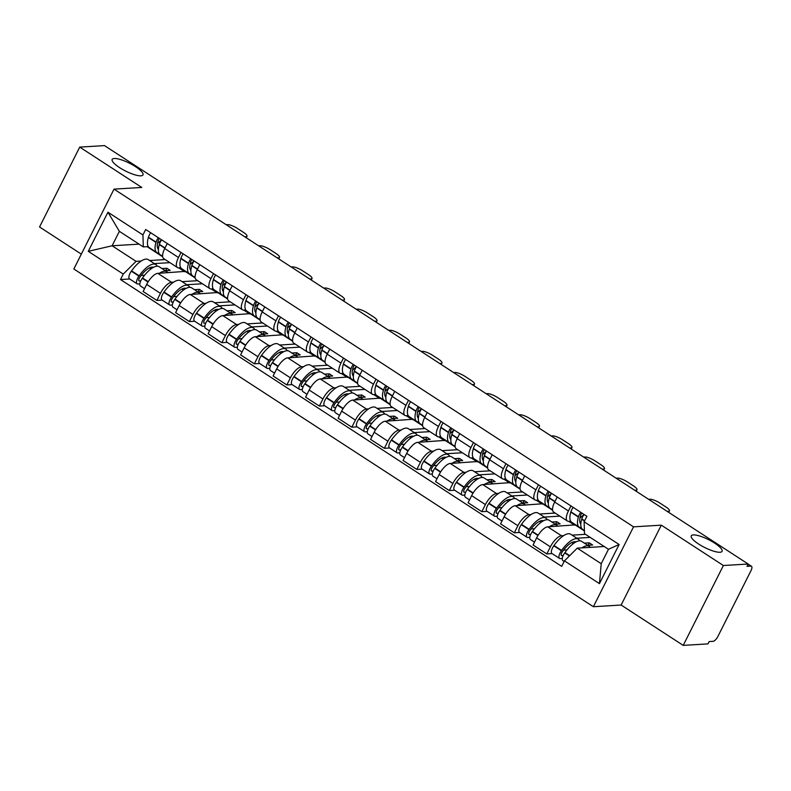 <?xml version="1.0" encoding="UTF-8"?>
<svg xmlns="http://www.w3.org/2000/svg" width="791" height="791" viewBox="0 0 791 791"><rect width="100%" height="100%" fill="white"/><g stroke="black" fill="none" stroke-linecap="round" stroke-linejoin="round"><path stroke-width="1.19" d="M693.331 534.924A17.244 4.38 -153.3 0 1 711.742 541.351A17.244 4.38 -153.3 0 1 722.074 551.347A17.244 4.38 -153.3 0 1 719.998 552.256A17.244 4.38 -153.3 0 1 701.587 545.839A17.244 4.38 -153.3 0 1 691.255 535.843A17.244 4.38 -153.3 0 1 693.331 534.924M114.24 158.487A17.244 4.38 -153.3 0 1 132.651 164.914A17.244 4.38 -153.3 0 1 142.983 174.9A17.244 4.38 -153.3 0 1 140.907 175.82A17.244 4.38 -153.3 0 1 122.496 169.393A17.244 4.38 -153.3 0 1 112.164 159.406A17.244 4.38 -153.3 0 1 114.24 158.487M683.216 645.387L723.379 565.516L748.167 564.023L104.501 145.613L79.723 147.106L141.797 187.457L114.023 189.128L73.85 268.999L593.369 606.717L621.133 605.036L683.216 645.387L707.994 643.894L709.161 641.57L713.027 641.333A5.389 2.086 123 0 0 717.862 636.528L751.005 570.627A5.389 2.086 123 0 0 751.45 566.257A5.389 2.086 123 0 0 750.857 566.119L748.029 564.29M79.723 147.106L39.55 226.977L81.335 254.129M723.379 565.516L661.306 525.165L633.542 526.846L114.023 189.128M748.167 564.023L746.991 566.356L750.857 566.119M185.737 271.362L157.804 273.35A12.399 4.795 123 0 0 146.691 284.404L143.122 291.503L156.865 300.442L160.435 293.342A12.399 4.795 -57 0 1 171.558 282.288L173.664 282.16M178.479 257.48L164.726 248.542A12.399 4.795 123 0 0 163.697 258.598L177.451 267.526A12.399 4.795 -57 0 1 178.479 257.48L181.01 252.448M164.726 248.542L167.257 243.509M162.185 300.125L156.865 300.442M180.753 267.734L178.815 267.852A12.399 4.795 -57 0 1 177.451 267.526M182.118 281.645L197.72 280.706M218.227 292.482L190.305 294.47A12.399 4.795 123 0 0 179.181 305.534L175.612 312.633L189.365 321.571L192.935 314.462A12.399 4.795 -57 0 1 204.048 303.408L206.154 303.279M199.757 264.629L197.226 269.672A12.399 4.795 123 0 0 196.198 279.717L209.941 288.656A12.399 4.795 -57 0 1 210.97 278.61L213.501 273.567M194.685 321.245L189.365 321.571M213.244 288.853L211.316 288.972A12.399 4.795 -57 0 1 209.941 288.656M214.618 302.775L230.221 301.836M250.727 313.612L222.795 315.599A12.399 4.795 123 0 0 211.681 326.653L208.112 333.753L221.856 342.691L225.425 335.592A12.399 4.795 -57 0 1 236.549 324.537L238.655 324.409M232.247 285.759L229.716 290.791A12.399 4.795 123 0 0 228.688 300.837L242.441 309.775A12.399 4.795 -57 0 1 243.47 299.73L246.001 294.697M227.175 342.374L221.856 342.691M245.744 309.983L243.806 310.092A12.399 4.795 -57 0 1 242.441 309.775M247.118 323.895L262.711 322.955M283.218 334.731L255.295 336.719A12.399 4.795 123 0 0 244.182 347.773L240.602 354.882L254.356 363.82L257.925 356.711A12.399 4.795 -57 0 1 269.039 345.657L271.145 345.529M264.748 306.878L262.216 311.921A12.399 4.795 123 0 0 261.188 321.967L274.932 330.905A12.399 4.795 -57 0 1 275.96 320.859L278.491 315.817M259.675 363.494L254.356 363.82M278.234 331.103L276.306 331.221A12.399 4.795 -57 0 1 274.932 330.905M279.609 345.024L295.211 344.085M315.718 355.861L287.786 357.848A12.399 4.795 123 0 0 276.672 368.903L273.103 376.002L286.846 384.94L290.426 377.841A12.399 4.795 -57 0 1 301.539 366.787L303.645 366.658M297.238 328.008L294.707 333.041A12.399 4.795 123 0 0 293.679 343.086L307.432 352.025A12.399 4.795 -57 0 1 308.46 341.979L310.992 336.946M292.166 384.624L286.846 384.94M310.734 352.232L308.797 352.341A12.399 4.795 -57 0 1 307.432 352.025M312.109 366.144L327.701 365.205M348.218 376.981L320.286 378.968A12.399 4.795 123 0 0 309.172 390.022L305.593 397.131L319.346 406.07L322.916 398.961A12.399 4.795 -57 0 1 334.029 387.906L336.135 387.778M329.738 349.128L327.207 354.16A12.399 4.795 123 0 0 326.179 364.216L339.922 373.154A12.399 4.795 -57 0 1 340.951 363.099L343.482 358.066M324.666 405.743L319.346 406.07M343.235 373.352L341.297 373.471A12.399 4.795 -57 0 1 339.922 373.154M344.599 387.274L360.202 386.324M380.708 398.11L352.776 400.098A12.399 4.795 123 0 0 341.663 411.152L338.093 418.251L351.837 427.189L355.416 420.09A12.399 4.795 -57 0 1 366.53 409.026L368.636 408.907M362.229 370.257L359.697 375.29A12.399 4.795 123 0 0 358.669 385.336L372.423 394.274A12.399 4.795 -57 0 1 373.451 384.228L375.982 379.196M357.156 426.873L351.837 427.189M375.725 394.472L373.787 394.59A12.399 4.795 -57 0 1 372.423 394.274M377.099 408.393L392.692 407.454M413.209 419.23L385.276 421.217A12.399 4.795 123 0 0 374.163 432.272L370.584 439.381L384.337 448.309L387.906 441.21A12.399 4.795 -57 0 1 399.02 430.156L401.126 430.027M394.729 391.377L392.198 396.41A12.399 4.795 123 0 0 391.169 406.465L404.913 415.394A12.399 4.795 -57 0 1 405.941 405.348L408.472 400.315M389.656 447.993L384.337 448.309M408.225 415.601L406.287 415.72A12.399 4.795 -57 0 1 404.913 415.394M409.59 429.513L425.192 428.574M445.699 440.35L417.767 442.337A12.399 4.795 123 0 0 406.653 453.401L403.084 460.5L416.827 469.439L420.407 462.34A12.399 4.795 -57 0 1 431.52 451.275L433.626 451.147M427.219 412.507L424.688 417.539A12.399 4.795 123 0 0 423.66 427.585L437.413 436.523A12.399 4.795 -57 0 1 438.441 426.478L440.973 421.435M422.147 469.112L416.827 469.439M440.716 436.721L438.778 436.84A12.399 4.795 -57 0 1 437.413 436.523M442.09 450.643L457.682 449.703M478.199 461.479L450.267 463.467A12.399 4.795 123 0 0 439.153 474.521L435.574 481.62L449.328 490.558L452.897 483.459A12.399 4.795 -57 0 1 464.01 472.405L466.117 472.276M459.719 433.626L457.188 438.659A12.399 4.795 123 0 0 456.16 448.705L469.903 457.643A12.399 4.795 -57 0 1 470.932 447.597L473.463 442.565M454.647 490.242L449.328 490.558M473.216 457.851L471.278 457.969A12.399 4.795 -57 0 1 469.903 457.643M474.58 471.762L490.183 470.823M510.689 482.599L482.757 484.586A12.399 4.795 123 0 0 471.644 495.65L468.074 502.75L481.818 511.688L485.397 504.579A12.399 4.795 -57 0 1 496.511 493.525L498.617 493.396M492.21 454.746L489.678 459.789A12.399 4.795 123 0 0 488.65 469.834L502.404 478.773A12.399 4.795 -57 0 1 503.432 468.727L505.963 463.684M487.137 511.362L481.818 511.688M505.706 478.97L503.768 479.089A12.399 4.795 -57 0 1 502.404 478.773M507.08 492.892L522.673 491.953M543.19 503.729L515.257 505.716A12.399 4.795 123 0 0 504.144 516.77L500.565 523.869L514.318 532.808L517.887 525.708A12.399 4.795 -57 0 1 529.001 514.654L531.117 514.526M524.71 475.875L522.179 480.908A12.399 4.795 123 0 0 521.15 490.954L534.894 499.892A12.399 4.795 -57 0 1 535.922 489.847L538.453 484.814M519.638 532.491L514.318 532.808M538.206 500.1L536.268 500.209A12.399 4.795 -57 0 1 534.894 499.892M539.571 514.012L555.173 513.072M575.68 524.848L547.758 526.836A12.399 4.795 123 0 0 536.634 537.89L533.065 544.999L546.808 553.937L550.388 546.828A12.399 4.795 -57 0 1 561.501 535.774L563.607 535.645M557.21 496.995L554.669 502.038A12.399 4.795 123 0 0 553.641 512.084L567.394 521.022A12.399 4.795 -57 0 1 568.422 510.966L570.954 505.933M552.128 553.611L546.808 553.937M570.697 521.22L568.759 521.338A12.399 4.795 -57 0 1 567.394 521.022M572.071 535.141L585.478 534.33M575.522 525.165L584.43 530.949M543.031 504.035L552.612 510.274M510.531 482.915L520.122 489.145M478.041 461.796L487.622 468.025M445.541 440.666L455.132 446.895M413.05 419.546L422.631 425.776M380.55 398.417L390.141 404.656M348.06 377.297L357.641 383.526M315.56 356.168L325.15 362.407M283.069 335.048L292.65 341.277M250.569 313.918L260.16 320.157M218.069 292.799L227.66 299.028M185.578 271.679L195.169 277.908M139.087 244.142L112.114 245.774L136.072 261.346L141.164 261.04M149.628 260.526L165.22 259.586M147.126 246.673L162.669 256.788M148.253 246.604L143.329 246.901L119.372 231.328L112.114 245.774L88.266 251.33L107.942 212.215L142.934 234.957L143.329 246.901M604.225 546.512L577.262 548.143L601.219 563.716L608.477 549.28L584.519 533.707L584.124 521.763L586.882 516.286L145.692 229.489L142.934 234.957M584.124 521.763L619.126 544.505L599.449 583.629L564.448 560.878L577.262 548.143M136.072 261.346L123.258 274.082L120.509 279.549L561.699 566.356L564.448 560.878M123.258 274.082L88.266 251.33M593.369 606.717L633.542 526.846M621.133 605.036L661.306 525.165M129.684 278.996L120.509 279.549M107.942 212.215L119.372 231.328M601.219 563.716L599.449 583.629M608.477 549.28L619.126 544.505M158.388 249.353A16.977 6.575 -57 0 1 158.022 241.235L158.111 240.929A3.302 1.275 -57 0 1 159.466 238.447M162.61 256.333L160.197 254.761A20.477 7.93 -57 0 1 159.298 244.607L159.386 244.29A6.803 2.63 -57 0 1 161.641 239.861M158.309 237.696A6.803 2.63 123 0 0 156.054 242.125L155.965 242.432A20.477 7.93 123 0 0 156.865 252.596A20.477 7.93 123 0 0 158.892 253.13M156.865 252.596L149.262 247.652A20.477 7.93 -57 0 1 148.362 237.498L148.451 237.181A6.803 2.63 -57 0 1 150.705 232.752M157.191 266.221A20.477 7.93 123 0 0 155.886 264.59A20.477 7.93 123 0 0 139.176 275.812L138.949 276.128A6.803 2.63 123 0 0 137.09 283.811A6.803 2.63 123 0 0 137.842 283.989L139.849 283.86M137.09 283.811L129.487 278.867A6.803 2.63 -57 0 1 131.346 271.184L131.573 270.868A20.477 7.93 -57 0 1 148.283 259.646L155.886 264.59M144.545 288.666L140.422 285.976A6.803 2.63 -57 0 1 142.281 278.294L142.509 277.977A20.477 7.93 -57 0 1 159.218 266.755L166.822 271.699A20.477 7.93 -57 0 1 167.821 272.747M140.788 280.874L139.364 280.953A3.302 1.275 -57 0 1 138.998 280.874A3.302 1.275 -57 0 1 139.898 277.147L140.126 276.83A16.977 6.575 -57 0 1 153.543 267.299M150.972 268.93L149.41 267.912M157.528 243.262A16.977 6.575 123 0 0 161.493 239.762M244.726 236.766L246.031 236.687A8.088 2.047 26.7 0 0 247 236.252A8.088 2.047 26.7 0 0 243.519 232.396L237.478 228.47A8.088 2.047 -153.3 0 0 227.492 224.634L226.186 224.713M184.748 271.728L178.786 267.852M165.279 270.7L170.194 270.403L166.861 268.238L161.947 268.535M154.344 263.591L169.936 262.652M159.456 273.251A20.477 7.93 -57 0 1 166.822 271.699M141.134 275.446L144.575 275.238M166.861 268.238L165.635 270.68M190.888 270.473A16.977 6.575 -57 0 1 190.522 262.365L190.611 262.048A3.302 1.275 -57 0 1 191.956 259.567M195.11 277.453L192.697 275.881A20.477 7.93 -57 0 1 191.788 265.727L191.877 265.42A6.803 2.63 -57 0 1 194.141 260.981M190.809 258.815A6.803 2.63 123 0 0 188.545 263.255L188.456 263.561A20.477 7.93 123 0 0 189.365 273.716A20.477 7.93 123 0 0 191.382 274.25M189.365 273.716L181.762 268.772A20.477 7.93 -57 0 1 180.852 258.617L180.941 258.311A6.803 2.63 -57 0 1 183.205 253.871M189.692 287.351A20.477 7.93 123 0 0 188.377 285.719A20.477 7.93 123 0 0 171.667 296.932L171.449 297.248A6.803 2.63 123 0 0 169.581 304.93A6.803 2.63 123 0 0 170.332 305.108L172.339 304.99M169.581 304.93L161.977 299.987A6.803 2.63 -57 0 1 163.846 292.304L164.063 291.998A20.477 7.93 -57 0 1 180.773 280.775L188.377 285.719M177.046 309.785L172.913 307.096A6.803 2.63 -57 0 1 174.781 299.413L174.999 299.107A20.477 7.93 -57 0 1 191.709 287.884L199.312 292.828A20.477 7.93 -57 0 1 200.321 293.866M173.278 301.994L171.855 302.083A3.302 1.275 -57 0 1 171.489 301.994A3.302 1.275 -57 0 1 172.398 298.266L172.616 297.95A16.977 6.575 -57 0 1 186.033 288.428M183.472 290.05L181.9 289.031M190.018 264.382A16.977 6.575 123 0 0 193.993 260.882M277.226 257.886L278.521 257.807A8.088 2.047 26.7 0 0 279.5 257.382A8.088 2.047 26.7 0 0 276.01 253.515L269.968 249.59A8.088 2.047 -153.3 0 0 259.982 245.754L258.687 245.833M217.248 292.848L211.286 288.972M197.77 291.82L202.694 291.523L199.362 289.358L194.438 289.654M186.834 284.711L202.437 283.771M191.956 294.371A20.477 7.93 -57 0 1 199.312 292.828M173.634 296.576L177.075 296.368M199.362 289.358L198.126 291.8M223.378 291.602A16.977 6.575 -57 0 1 223.013 283.485L223.111 283.178A3.302 1.275 -57 0 1 224.456 280.686M227.6 298.583L225.188 297.011A20.477 7.93 -57 0 1 224.288 286.846L224.377 286.54A6.803 2.63 -57 0 1 226.631 282.11M223.299 279.945A6.803 2.63 123 0 0 221.045 284.374L220.956 284.681A20.477 7.93 123 0 0 221.856 294.845A20.477 7.93 123 0 0 223.883 295.379M221.856 294.845L214.252 289.901A20.477 7.93 -57 0 1 213.352 279.737L213.441 279.431A6.803 2.63 -57 0 1 215.696 275.001M222.182 308.47A20.477 7.93 123 0 0 220.877 306.839A20.477 7.93 123 0 0 204.167 318.061L203.94 318.377A6.803 2.63 123 0 0 202.081 326.06A6.803 2.63 123 0 0 202.832 326.228L204.839 326.11M202.081 326.06L194.477 321.116A6.803 2.63 -57 0 1 196.336 313.434L196.564 313.117A20.477 7.93 -57 0 1 213.273 301.895L220.877 306.839M209.546 330.905L205.413 328.225A6.803 2.63 -57 0 1 207.272 320.543L207.499 320.226A20.477 7.93 -57 0 1 224.209 309.004L231.812 313.948A20.477 7.93 -57 0 1 232.821 314.996M205.779 323.124L204.355 323.203A3.302 1.275 -57 0 1 203.989 323.124A3.302 1.275 -57 0 1 204.889 319.396L205.116 319.08A16.977 6.575 -57 0 1 218.534 309.548M215.963 311.179L214.401 310.161M222.518 285.511A16.977 6.575 123 0 0 226.483 282.011M309.716 279.005L311.021 278.936A8.088 2.047 26.7 0 0 311.99 278.501A8.088 2.047 26.7 0 0 308.51 274.645L302.469 270.72A8.088 2.047 -153.3 0 0 292.482 266.883L291.177 266.962M249.738 313.978L243.776 310.102M230.27 312.949L235.184 312.653L231.852 310.487L226.938 310.784M219.334 305.84L234.927 304.901M224.446 315.5A20.477 7.93 -57 0 1 231.812 313.948M206.125 317.695L209.566 317.488M231.852 310.487L230.626 312.92M255.879 312.722A16.977 6.575 -57 0 1 255.513 304.604L255.602 304.298A3.302 1.275 -57 0 1 256.946 301.816M260.101 319.702L257.688 318.13A20.477 7.93 -57 0 1 256.778 307.976L256.867 307.669A6.803 2.63 -57 0 1 259.132 303.23M255.8 301.064A6.803 2.63 123 0 0 253.535 305.504L253.446 305.81A20.477 7.93 123 0 0 254.356 315.965A20.477 7.93 123 0 0 256.373 316.499M254.356 315.965L246.752 311.021A20.477 7.93 -57 0 1 245.843 300.867L245.932 300.56A6.803 2.63 -57 0 1 248.196 296.121M254.682 329.6A20.477 7.93 123 0 0 253.367 327.968A20.477 7.93 123 0 0 236.657 339.181L236.44 339.497A6.803 2.63 123 0 0 234.571 347.18A6.803 2.63 123 0 0 235.322 347.358L237.33 347.239M234.571 347.18L226.968 342.236A6.803 2.63 -57 0 1 228.836 334.553L229.054 334.237A20.477 7.93 -57 0 1 245.764 323.025L253.367 327.968M242.036 352.035L237.903 349.345A6.803 2.63 -57 0 1 239.772 341.663L239.989 341.346A20.477 7.93 -57 0 1 256.699 330.134L264.303 335.077A20.477 7.93 -57 0 1 265.311 336.116M238.269 344.243L236.845 344.332A3.302 1.275 -57 0 1 236.479 344.243A3.302 1.275 -57 0 1 237.389 340.516L237.607 340.199A16.977 6.575 -57 0 1 251.024 330.678M248.463 332.299L246.891 331.281M255.009 306.631A16.977 6.575 123 0 0 258.983 303.131M342.216 300.135L343.512 300.056A8.088 2.047 26.7 0 0 344.49 299.631A8.088 2.047 26.7 0 0 341 295.765L334.959 291.839A8.088 2.047 -153.3 0 0 324.972 288.003L323.677 288.082M282.239 335.097L276.277 331.221M262.76 334.069L267.684 333.772L264.352 331.607L259.428 331.904M251.825 326.96L267.427 326.021M256.946 336.62A20.477 7.93 -57 0 1 264.303 335.077M238.625 338.825L242.066 338.617M264.352 331.607L263.116 334.049M288.369 333.851A16.977 6.575 -57 0 1 288.003 325.734L288.102 325.427A3.302 1.275 -57 0 1 289.447 322.936M292.591 340.822L290.178 339.26A20.477 7.93 -57 0 1 289.279 329.096L289.368 328.789A6.803 2.63 -57 0 1 291.622 324.359M288.29 322.184A6.803 2.63 123 0 0 286.035 326.624L285.947 326.93A20.477 7.93 123 0 0 286.846 337.095A20.477 7.93 123 0 0 288.873 337.628M286.846 337.095L279.243 332.151A20.477 7.93 -57 0 1 278.343 321.986L278.432 321.68A6.803 2.63 -57 0 1 280.686 317.25M287.173 350.72A20.477 7.93 123 0 0 285.867 349.088A20.477 7.93 123 0 0 269.158 360.31L268.93 360.627A6.803 2.63 123 0 0 267.071 368.309A6.803 2.63 123 0 0 267.823 368.477L269.83 368.359M267.071 368.309L259.468 363.366A6.803 2.63 -57 0 1 261.327 355.683L261.554 355.367A20.477 7.93 -57 0 1 278.264 344.144L285.867 349.088M274.536 373.154L270.403 370.475A6.803 2.63 -57 0 1 272.262 362.792L272.49 362.476A20.477 7.93 -57 0 1 289.199 351.253L296.803 356.197A20.477 7.93 -57 0 1 297.811 357.245M270.769 365.363L269.345 365.452A3.302 1.275 -57 0 1 268.98 365.373A3.302 1.275 -57 0 1 269.879 361.645L270.107 361.329A16.977 6.575 -57 0 1 283.524 351.797M280.953 353.429L279.391 352.4M287.509 327.751A16.977 6.575 123 0 0 291.474 324.261M374.707 321.255L376.012 321.176A8.088 2.047 26.7 0 0 376.981 320.75A8.088 2.047 26.7 0 0 373.5 316.894L367.459 312.969A8.088 2.047 -153.3 0 0 357.473 309.133L356.168 309.212M314.729 356.217L308.767 352.351M295.261 355.199L300.175 354.902L296.843 352.727L291.928 353.023M284.325 348.089L299.918 347.14M289.437 357.75A20.477 7.93 -57 0 1 296.803 356.197M271.115 359.945L274.556 359.737M296.843 352.727L295.616 355.169M320.869 354.971A16.977 6.575 -57 0 1 320.503 346.853L320.592 346.547A3.302 1.275 -57 0 1 321.947 344.065M325.091 361.952L322.679 360.38A20.477 7.93 -57 0 1 321.769 350.225L321.858 349.919A6.803 2.63 -57 0 1 324.122 345.479M320.79 343.314A6.803 2.63 123 0 0 318.526 347.753L318.437 348.06A20.477 7.93 123 0 0 319.346 358.214A20.477 7.93 123 0 0 321.364 358.748M319.346 358.214L311.743 353.27A20.477 7.93 -57 0 1 310.833 343.116L310.922 342.81A6.803 2.63 -57 0 1 313.187 338.37M319.673 371.839A20.477 7.93 123 0 0 318.358 370.208A20.477 7.93 123 0 0 301.648 381.43L301.43 381.746A6.803 2.63 123 0 0 299.562 389.429A6.803 2.63 123 0 0 300.313 389.607L302.33 389.479M299.562 389.429L291.958 384.485A6.803 2.63 -57 0 1 293.827 376.803L294.044 376.486A20.477 7.93 -57 0 1 310.754 365.274L318.358 370.208M307.027 394.284L302.894 391.594A6.803 2.63 -57 0 1 304.762 383.912L304.98 383.595A20.477 7.93 -57 0 1 321.69 372.383L329.293 377.317A20.477 7.93 -57 0 1 330.302 378.365M303.26 386.492L301.836 386.581A3.302 1.275 -57 0 1 301.47 386.492A3.302 1.275 -57 0 1 302.38 382.765L302.597 382.449A16.977 6.575 -57 0 1 316.014 372.927M313.454 374.548L311.881 373.53M319.999 348.88A16.977 6.575 123 0 0 323.974 345.38M407.207 342.384L408.502 342.305A8.088 2.047 26.7 0 0 409.481 341.87A8.088 2.047 26.7 0 0 405.991 338.014L399.949 334.089A8.088 2.047 -153.3 0 0 389.963 330.252L388.668 330.331M347.229 377.347L341.267 373.471M327.751 376.318L332.675 376.022L329.343 373.856L324.419 374.153M316.815 369.209L332.418 368.27M321.937 378.869A20.477 7.93 -57 0 1 329.293 377.317M303.615 381.064L307.056 380.866M329.343 373.856L328.107 376.298M353.369 376.101A16.977 6.575 -57 0 1 352.994 367.983L353.093 367.677A3.302 1.275 -57 0 1 354.437 365.185M357.581 383.071L355.169 381.509A20.477 7.93 -57 0 1 354.269 371.345L354.358 371.038A6.803 2.63 -57 0 1 356.612 366.599M353.28 364.433A6.803 2.63 123 0 0 351.026 368.873L350.937 369.179A20.477 7.93 123 0 0 351.837 379.334A20.477 7.93 123 0 0 353.864 379.878M351.837 379.334L344.233 374.4A20.477 7.93 -57 0 1 343.334 364.236L343.423 363.929A6.803 2.63 -57 0 1 345.677 359.49M352.163 392.969A20.477 7.93 123 0 0 350.858 391.337A20.477 7.93 123 0 0 334.148 402.56L333.921 402.876A6.803 2.63 123 0 0 332.062 410.549A6.803 2.63 123 0 0 332.813 410.727L334.82 410.608M332.062 410.549L324.458 405.615A6.803 2.63 -57 0 1 326.327 397.932L326.545 397.616A20.477 7.93 -57 0 1 343.254 386.394L350.858 391.337M339.527 415.404L335.394 412.724A6.803 2.63 -57 0 1 337.263 405.041L337.48 404.725A20.477 7.93 -57 0 1 354.19 393.503L361.794 398.446A20.477 7.93 -57 0 1 362.802 399.485M335.76 407.612L334.336 407.701A3.302 1.275 -57 0 1 333.97 407.612A3.302 1.275 -57 0 1 334.87 403.885L335.097 403.578A16.977 6.575 -57 0 1 348.515 394.047M345.954 395.668L344.382 394.65M352.499 370A16.977 6.575 123 0 0 356.464 366.51M439.697 363.504L441.002 363.425A8.088 2.047 26.7 0 0 441.971 363A8.088 2.047 26.7 0 0 438.491 359.144L432.45 355.218A8.088 2.047 -153.3 0 0 422.463 351.372L421.158 351.451M379.72 398.466L373.767 394.59M360.251 397.438L365.165 397.141L361.833 394.976L356.919 395.273M349.315 390.329L364.908 389.39M354.427 399.989A20.477 7.93 -57 0 1 361.794 398.446M336.116 402.194L339.547 401.986M361.833 394.976L360.607 397.418M385.86 397.22A16.977 6.575 -57 0 1 385.494 389.103L385.583 388.796A3.302 1.275 -57 0 1 386.937 386.315M390.082 404.201L387.669 402.629A20.477 7.93 -57 0 1 386.759 392.474L386.858 392.168A6.803 2.63 -57 0 1 389.113 387.728M385.781 385.563A6.803 2.63 123 0 0 383.516 389.993L383.427 390.299A20.477 7.93 123 0 0 384.337 400.464A20.477 7.93 123 0 0 386.354 400.997M384.337 400.464L376.734 395.52A20.477 7.93 -57 0 1 375.824 385.365L375.913 385.059A6.803 2.63 -57 0 1 378.177 380.619M384.663 414.089A20.477 7.93 123 0 0 383.348 412.457A20.477 7.93 123 0 0 366.638 423.679L366.421 423.996A6.803 2.63 123 0 0 364.552 431.678A6.803 2.63 123 0 0 365.304 431.856L367.321 431.728M364.552 431.678L356.949 426.735A6.803 2.63 -57 0 1 358.817 419.052L359.035 418.736A20.477 7.93 -57 0 1 375.745 407.513L383.348 412.457M372.017 436.533L367.884 433.844A6.803 2.63 -57 0 1 369.753 426.161L369.98 425.845A20.477 7.93 -57 0 1 386.68 414.622L394.284 419.566A20.477 7.93 -57 0 1 395.292 420.614M368.25 428.742L366.826 428.821A3.302 1.275 -57 0 1 366.46 428.742A3.302 1.275 -57 0 1 367.37 425.014L367.588 424.698A16.977 6.575 -57 0 1 381.005 415.166M378.444 416.798L376.872 415.779M384.999 391.13A16.977 6.575 123 0 0 388.964 387.63M472.197 384.634L473.502 384.555A8.088 2.047 26.7 0 0 474.471 384.119A8.088 2.047 26.7 0 0 470.981 380.263L464.94 376.338A8.088 2.047 -153.3 0 0 454.963 372.502L453.658 372.581M412.22 419.596L406.258 415.72M392.741 418.568L397.665 418.271L394.333 416.106L389.409 416.402M381.806 411.458L397.408 410.519M386.928 421.119A20.477 7.93 -57 0 1 394.284 419.566M368.606 423.314L372.047 423.106M394.333 416.106L393.107 418.548M418.36 418.34A16.977 6.575 -57 0 1 417.994 410.232L418.083 409.926A3.302 1.275 -57 0 1 419.428 407.434M422.582 425.321L420.159 423.749A20.477 7.93 -57 0 1 419.26 413.594L419.349 413.288A6.803 2.63 -57 0 1 421.603 408.848M418.271 406.683A6.803 2.63 123 0 0 416.017 411.122L415.928 411.429A20.477 7.93 123 0 0 416.827 421.583A20.477 7.93 123 0 0 418.854 422.117M416.827 421.583L409.224 416.639A20.477 7.93 -57 0 1 408.324 406.485L408.413 406.179A6.803 2.63 -57 0 1 410.667 401.739M417.154 435.218A20.477 7.93 123 0 0 415.848 433.587A20.477 7.93 123 0 0 399.139 444.809L398.921 445.115A6.803 2.63 123 0 0 397.052 452.798A6.803 2.63 123 0 0 397.804 452.976L399.811 452.857M397.052 452.798L389.449 447.854A6.803 2.63 -57 0 1 391.318 440.182L391.535 439.865A20.477 7.93 -57 0 1 408.245 428.643L415.848 433.587M404.517 457.653L400.384 454.963A6.803 2.63 -57 0 1 402.253 447.291L402.471 446.974A20.477 7.93 -57 0 1 419.181 435.752L426.784 440.696A20.477 7.93 -57 0 1 427.793 441.734M400.75 449.861L399.326 449.95A3.302 1.275 -57 0 1 398.961 449.861A3.302 1.275 -57 0 1 399.87 446.134L400.088 445.817A16.977 6.575 -57 0 1 413.505 436.296M410.944 437.917L409.372 436.899M417.49 412.249A16.977 6.575 123 0 0 421.455 408.749M504.688 405.753L505.993 405.674A8.088 2.047 26.7 0 0 506.962 405.249A8.088 2.047 26.7 0 0 503.481 401.393L497.44 397.458A8.088 2.047 -153.3 0 0 487.454 393.621L486.149 393.7M444.71 440.716L438.758 436.84M425.242 439.687L430.156 439.391L426.824 437.225L421.91 437.522M414.306 432.578L429.899 431.639M419.418 442.238A20.477 7.93 -57 0 1 426.784 440.696M401.106 444.443L404.537 444.235M426.824 437.225L425.598 439.667M450.85 439.47A16.977 6.575 -57 0 1 450.484 431.352L450.573 431.046A3.302 1.275 -57 0 1 451.928 428.554M455.072 446.45L452.66 444.878A20.477 7.93 -57 0 1 451.75 434.714L451.849 434.407A6.803 2.63 -57 0 1 454.103 429.978M450.771 427.812A6.803 2.63 123 0 0 448.507 432.242L448.418 432.548A20.477 7.93 123 0 0 449.328 442.713A20.477 7.93 123 0 0 451.345 443.247M449.328 442.713L441.724 437.769A20.477 7.93 -57 0 1 440.814 427.605L440.913 427.298A6.803 2.63 -57 0 1 443.168 422.869M449.654 456.338A20.477 7.93 123 0 0 448.339 454.706A20.477 7.93 123 0 0 431.639 465.929L431.411 466.245A6.803 2.63 123 0 0 429.543 473.928A6.803 2.63 123 0 0 430.294 474.096L432.311 473.977M429.543 473.928L421.939 468.984A6.803 2.63 -57 0 1 423.808 461.301L424.035 460.985A20.477 7.93 -57 0 1 440.745 449.763L448.339 454.706M437.008 478.773L432.875 476.093A6.803 2.63 -57 0 1 434.743 468.41L434.971 468.094A20.477 7.93 -57 0 1 451.681 456.872L459.284 461.815A20.477 7.93 -57 0 1 460.283 462.864M433.241 470.991L431.817 471.07A3.302 1.275 -57 0 1 431.461 470.991A3.302 1.275 -57 0 1 432.361 467.263L432.578 466.947A16.977 6.575 -57 0 1 445.995 457.416M443.435 459.047L441.872 458.029M449.99 433.379A16.977 6.575 123 0 0 453.955 429.879M537.188 426.883L538.493 426.804A8.088 2.047 26.7 0 0 539.462 426.369A8.088 2.047 26.7 0 0 535.972 422.513L529.93 418.587A8.088 2.047 -153.3 0 0 519.954 414.751L518.649 414.83M477.21 461.845L471.248 457.969M457.732 460.817L462.656 460.52L459.324 458.355L454.4 458.651M446.796 453.708L462.399 452.768M451.918 463.368A20.477 7.93 -57 0 1 459.284 461.815M433.597 465.563L437.037 465.355M459.324 458.355L458.098 460.797M483.35 460.589A16.977 6.575 -57 0 1 482.985 452.472L483.074 452.165A3.302 1.275 -57 0 1 484.418 449.684M487.572 467.57L485.15 465.998A20.477 7.93 -57 0 1 484.25 455.843L484.339 455.537A6.803 2.63 -57 0 1 486.594 451.097M483.261 448.932A6.803 2.63 123 0 0 481.007 453.372L480.918 453.678A20.477 7.93 123 0 0 481.818 463.833A20.477 7.93 123 0 0 483.845 464.366M481.818 463.833L474.214 458.889A20.477 7.93 -57 0 1 473.315 448.734L473.404 448.428A6.803 2.63 -57 0 1 475.658 443.988M482.154 477.467A20.477 7.93 123 0 0 480.839 475.836A20.477 7.93 123 0 0 464.129 487.048L463.912 487.365A6.803 2.63 123 0 0 462.043 495.047A6.803 2.63 123 0 0 462.794 495.225L464.801 495.107M462.043 495.047L454.439 490.104A6.803 2.63 -57 0 1 456.308 482.421L456.526 482.115A20.477 7.93 -57 0 1 473.236 470.892L480.839 475.836M469.508 499.902L465.375 497.213A6.803 2.63 -57 0 1 467.244 489.53L467.461 489.224A20.477 7.93 -57 0 1 484.171 478.001L491.775 482.945A20.477 7.93 -57 0 1 492.783 483.983M465.741 492.111L464.317 492.2A3.302 1.275 -57 0 1 463.951 492.111A3.302 1.275 -57 0 1 464.861 488.383L465.078 488.067A16.977 6.575 -57 0 1 478.496 478.545M475.935 480.167L474.363 479.148M482.48 454.499A16.977 6.575 123 0 0 486.445 450.999M569.678 448.003L570.983 447.924A8.088 2.047 26.7 0 0 571.962 447.498A8.088 2.047 26.7 0 0 568.472 443.632L562.431 439.707A8.088 2.047 -153.3 0 0 552.444 435.871L551.139 435.95M509.701 482.965L503.748 479.089M490.232 481.937L495.146 481.64L491.814 479.475L486.9 479.771M479.297 474.827L494.889 473.888M484.418 484.488A20.477 7.93 -57 0 1 491.775 482.945M466.097 486.692L469.528 486.485M491.814 479.475L490.588 481.917M515.841 481.719A16.977 6.575 -57 0 1 515.475 473.601L515.564 473.295A3.302 1.275 -57 0 1 516.918 470.803M520.063 488.69L517.65 487.127A20.477 7.93 -57 0 1 516.741 476.963L516.839 476.657A6.803 2.63 -57 0 1 519.094 472.227M515.762 470.052A6.803 2.63 123 0 0 513.507 474.491L513.408 474.798A20.477 7.93 123 0 0 514.318 484.962A20.477 7.93 123 0 0 516.335 485.496M514.318 484.962L506.715 480.018A20.477 7.93 -57 0 1 505.805 469.854L505.904 469.547A6.803 2.63 -57 0 1 508.158 465.118M514.644 498.587A20.477 7.93 123 0 0 513.339 496.956A20.477 7.93 123 0 0 496.629 508.178L496.402 508.494A6.803 2.63 123 0 0 494.533 516.177A6.803 2.63 123 0 0 495.285 516.345L497.302 516.226M494.533 516.177L486.93 511.233A6.803 2.63 -57 0 1 488.798 503.551L489.026 503.234A20.477 7.93 -57 0 1 505.736 492.012L513.339 496.956M501.998 521.022L497.875 518.342A6.803 2.63 -57 0 1 499.734 510.66L499.961 510.343A20.477 7.93 -57 0 1 516.671 499.121L524.275 504.065A20.477 7.93 -57 0 1 525.273 505.113M498.231 513.23L496.807 513.319A3.302 1.275 -57 0 1 496.451 513.24A3.302 1.275 -57 0 1 497.351 509.513L497.579 509.196A16.977 6.575 -57 0 1 510.996 499.665M508.425 501.296L506.863 500.278M514.981 475.618A16.977 6.575 123 0 0 518.945 472.128M602.178 469.122L603.484 469.043A8.088 2.047 26.7 0 0 604.453 468.618A8.088 2.047 26.7 0 0 600.962 464.762L594.931 460.837A8.088 2.047 -153.3 0 0 584.945 457L583.639 457.079M542.201 504.085L536.239 500.219M522.732 503.066L527.646 502.769L524.314 500.594L519.39 500.891M511.787 495.957L527.389 495.018M516.909 505.617A20.477 7.93 -57 0 1 524.275 504.065M498.587 507.812L502.028 507.604M524.314 500.594L523.088 503.036M548.341 502.839A16.977 6.575 -57 0 1 547.975 494.721L548.064 494.415A3.302 1.275 -57 0 1 549.409 491.933M552.563 509.819L550.14 508.247A20.477 7.93 -57 0 1 549.241 498.093L549.33 497.786A6.803 2.63 -57 0 1 551.594 493.347M548.252 491.181A6.803 2.63 123 0 0 545.998 495.621L545.909 495.927A20.477 7.93 123 0 0 546.808 506.082A20.477 7.93 123 0 0 548.835 506.616M546.808 506.082L539.205 501.138A20.477 7.93 -57 0 1 538.305 490.984L538.394 490.677A6.803 2.63 -57 0 1 540.649 486.238M547.145 519.707A20.477 7.93 123 0 0 545.83 518.075A20.477 7.93 123 0 0 529.12 529.298L528.902 529.614A6.803 2.63 123 0 0 527.033 537.297A6.803 2.63 123 0 0 527.785 537.475L529.792 537.346M527.033 537.297L519.43 532.353A6.803 2.63 -57 0 1 521.299 524.67L521.516 524.354A20.477 7.93 -57 0 1 538.226 513.141L545.83 518.075M534.498 542.151L530.365 539.462A6.803 2.63 -57 0 1 532.234 531.779L532.452 531.463A20.477 7.93 -57 0 1 549.162 520.251L556.765 525.184A20.477 7.93 -57 0 1 557.774 526.233M530.731 534.36L529.308 534.449A3.302 1.275 -57 0 1 528.942 534.36A3.302 1.275 -57 0 1 529.851 530.632L530.069 530.316A16.977 6.575 -57 0 1 543.486 520.794M540.925 522.416L539.353 521.398M547.471 496.748A16.977 6.575 123 0 0 551.436 493.248M634.679 490.252L635.974 490.173A8.088 2.047 26.7 0 0 636.953 489.738A8.088 2.047 26.7 0 0 633.462 485.882L627.421 481.956A8.088 2.047 -153.3 0 0 617.435 478.12L616.14 478.199M574.701 525.214L568.739 521.338M555.223 524.186L560.137 523.889L556.805 521.724L551.891 522.02M544.287 517.077L559.89 516.137M549.409 526.737A20.477 7.93 -57 0 1 556.765 525.184M531.087 528.942L534.518 528.734M556.805 521.724L555.579 524.166M580.831 523.968A16.977 6.575 -57 0 1 580.465 515.851L580.554 515.544A3.302 1.275 -57 0 1 581.909 513.052M584.42 530.524L582.641 529.377A20.477 7.93 -57 0 1 581.731 519.212L581.83 518.906A6.803 2.63 -57 0 1 584.084 514.466M580.752 512.301A6.803 2.63 123 0 0 578.498 516.741L578.399 517.047A20.477 7.93 123 0 0 579.309 527.211A20.477 7.93 123 0 0 581.326 527.745M579.309 527.211L571.705 522.268A20.477 7.93 -57 0 1 570.795 512.103L570.894 511.797A6.803 2.63 -57 0 1 573.149 507.357M579.635 540.836A20.477 7.93 123 0 0 578.33 539.205A20.477 7.93 123 0 0 561.62 550.427L561.392 550.744A6.803 2.63 123 0 0 559.534 558.416A6.803 2.63 123 0 0 560.275 558.594L562.292 558.476M559.534 558.416L551.93 553.482A6.803 2.63 -57 0 1 553.789 545.8L554.016 545.483A20.477 7.93 -57 0 1 570.726 534.261L578.33 539.205M564.171 561.442L562.866 560.592A6.803 2.63 -57 0 1 564.725 552.909L564.952 552.593A20.477 7.93 -57 0 1 581.662 541.37L589.265 546.314A20.477 7.93 -57 0 1 590.264 547.352M563.222 555.48L561.798 555.569A3.302 1.275 -57 0 1 561.442 555.48A3.302 1.275 -57 0 1 562.342 551.762L562.569 551.446A16.977 6.575 -57 0 1 575.986 541.914M573.416 543.536L571.853 542.517M579.971 517.868A16.977 6.575 123 0 0 583.936 514.377M667.169 511.372L668.474 511.293A8.088 2.047 26.7 0 0 669.443 510.867A8.088 2.047 26.7 0 0 665.963 507.011L659.921 503.086A8.088 2.047 -153.3 0 0 649.935 499.24L648.63 499.319M587.723 545.306L592.637 545.009L589.305 542.844L584.391 543.14M576.787 538.196L590.195 537.396M581.899 547.856A20.477 7.93 -57 0 1 589.265 546.314M563.578 550.061L567.018 549.854M589.305 542.844L588.079 545.286M561.501 535.774L547.758 526.836M529.001 514.654L515.257 505.716M496.511 493.525L482.757 484.586M464.01 472.405L450.267 463.467M431.52 451.275L417.767 442.337M399.02 430.156L385.276 421.217M366.53 409.026L352.776 400.098M334.029 387.906L320.286 378.968M301.539 366.787L287.786 357.848M269.039 345.657L255.295 336.719M236.549 324.537L222.795 315.599M204.048 303.408L190.305 294.47M171.558 282.288L157.804 273.35M535.922 489.847L522.179 480.908M503.432 468.727L489.678 459.789M470.932 447.597L457.188 438.659M438.441 426.478L424.688 417.539M405.941 405.348L392.198 396.41M373.451 384.228L359.697 375.29M340.951 363.099L327.207 354.16M308.46 341.979L294.707 333.041M275.96 320.859L262.216 311.921M243.47 299.73L229.716 290.791M210.97 278.61L197.226 269.672M568.422 510.966L554.669 502.038M517.887 525.708L504.144 516.77M485.397 504.579L471.644 495.65M452.897 483.459L439.153 474.521M420.407 462.34L406.653 453.401M387.906 441.21L374.163 432.272M355.416 420.09L341.663 411.152M322.916 398.961L309.172 390.022M290.426 377.841L276.672 368.903M257.925 356.711L244.182 347.773M225.425 335.592L211.681 326.653M192.935 314.462L179.181 305.534M160.435 293.342L146.691 284.404M550.388 546.828L536.634 537.89M165.022 247.959L159.386 244.29M156.054 242.125L148.451 237.181M155.965 242.432L148.362 237.498M139.176 275.812L131.573 270.868M138.949 276.128L131.346 271.184M148.026 282.021L142.281 278.294M139.364 280.953L138.771 280.578M164.884 248.236L159.298 244.607M148.233 281.695L142.509 277.977M245.675 237.379L246.031 236.687M197.513 269.078L191.877 265.42M188.545 263.255L180.941 258.311M188.456 263.561L180.852 258.617M171.667 296.932L164.063 291.998M171.449 297.248L163.846 292.304M180.516 303.151L174.781 299.413M171.855 302.083L171.261 301.697M197.374 269.355L191.788 265.727M180.724 302.824L174.999 299.107M278.175 258.509L278.521 257.807M230.013 290.208L224.377 286.54M221.045 284.374L213.441 279.431M220.956 284.681L213.352 279.737M204.167 318.061L196.564 313.117M203.94 318.377L196.336 313.434M213.016 324.27L207.272 320.543M204.355 323.203L203.762 322.817M229.874 290.485L224.288 286.846M213.224 323.944L207.499 320.226M310.665 279.628L311.021 278.936M262.503 311.328L256.867 307.669M253.535 305.504L245.932 300.56M253.446 305.81L245.843 300.867M236.657 339.181L229.054 334.237M236.44 339.497L228.836 334.553M245.517 345.4L239.772 341.663M236.845 344.332L236.262 343.947M262.365 311.605L256.778 307.976M245.714 345.074L239.989 341.346M343.165 300.748L343.512 300.056M295.003 332.457L289.368 328.789M286.035 326.624L278.432 321.68M285.947 326.93L278.343 321.986M269.158 360.31L261.554 355.367M268.93 360.627L261.327 355.683M278.007 366.52L272.262 362.792M269.345 365.452L268.752 365.066M294.865 332.734L289.279 329.096M278.214 366.193L272.49 362.476M375.656 321.878L376.012 321.176M327.504 353.577L321.858 349.919M318.526 347.753L310.922 342.81M318.437 348.06L310.833 343.116M301.648 381.43L294.044 376.486M301.43 381.746L293.827 376.803M310.507 387.649L304.762 383.912M301.836 386.581L301.252 386.196M327.355 353.854L321.769 350.225M310.705 387.323L304.98 383.595M408.156 342.997L408.502 342.305M359.994 374.707L354.358 371.038M351.026 368.873L343.423 363.929M350.937 369.179L343.334 364.236M334.148 402.56L326.545 397.616M333.921 402.876L326.327 397.932M342.997 408.769L337.263 405.041M334.336 407.701L333.743 407.316M359.856 374.983L354.269 371.345M343.205 408.443L337.48 404.725M440.656 364.127L441.002 363.425M392.494 395.826L386.858 392.168M383.516 389.993L375.913 385.059M383.427 390.299L375.824 385.365M366.638 423.679L359.035 418.736M366.421 423.996L358.817 419.052M375.498 429.889L369.753 426.161M366.826 428.821L366.243 428.445M392.356 396.103L386.759 392.474M375.695 429.562L369.98 425.845M473.147 385.247L473.502 384.555M424.985 416.956L419.349 413.288M416.017 411.122L408.413 406.179M415.928 411.429L408.324 406.485M399.139 444.809L391.535 439.865M398.921 445.115L391.318 440.182M407.988 451.018L402.253 447.291M399.326 449.95L398.733 449.565M424.846 417.223L419.26 413.594M408.196 450.692L402.471 446.974M505.647 406.376L505.993 405.674M457.485 438.076L451.849 434.407M448.507 432.242L440.913 427.298M448.418 432.548L440.814 427.605M431.639 465.929L424.035 460.985M431.411 466.245L423.808 461.301M440.488 472.138L434.743 468.41M431.817 471.07L431.233 470.685M457.346 438.352L451.75 434.714M440.686 471.812L434.971 468.094M538.137 427.496L538.493 426.804M489.975 459.195L484.339 455.537M481.007 453.372L473.404 448.428M480.918 453.678L473.315 448.734M464.129 487.048L456.526 482.115M463.912 487.365L456.308 482.421M472.978 493.268L467.244 489.53M464.317 492.2L463.724 491.814M489.837 459.472L484.25 455.843M473.186 492.941L467.461 489.224M570.637 448.626L570.983 447.924M522.475 480.325L516.839 476.657M513.507 474.491L505.904 469.547M513.408 474.798L505.805 469.854M496.629 508.178L489.026 503.234M496.402 508.494L488.798 503.551M505.479 514.387L499.734 510.66M496.807 513.319L496.224 512.934M522.337 480.602L516.741 476.963M505.686 514.061L499.961 510.343M603.128 469.745L603.484 469.043M554.966 501.445L549.33 497.786M545.998 495.621L538.394 490.677M545.909 495.927L538.305 490.984M529.12 529.298L521.516 524.354M528.902 529.614L521.299 524.67M537.969 535.517L532.234 531.779M529.308 534.449L528.714 534.063M554.827 501.721L549.241 498.093M538.177 535.191L532.452 531.463M635.628 490.865L635.974 490.173M584.638 520.735L581.83 518.906M578.498 516.741L570.894 511.797M578.399 517.047L570.795 512.103M561.62 550.427L554.016 545.483M561.392 550.744L553.789 545.8M569.411 555.954L564.725 552.909M561.798 555.569L561.215 555.183M584.5 521.012L581.731 519.212M569.688 555.668L564.952 552.593M668.118 511.995L668.474 511.293M748.128 564.102L751.45 566.257M246.248 237.755L247 236.252M278.748 258.875L279.5 257.382M311.239 280.004L311.99 278.501M343.739 301.124L344.49 299.631M376.229 322.244L376.981 320.75M408.729 343.373L409.481 341.87M441.22 364.493L441.971 363M473.72 385.622L474.471 384.119M506.21 406.742L506.962 405.249M538.711 427.872L539.462 426.369M571.201 448.991L571.962 447.498M603.701 470.111L604.453 468.618M636.191 491.241L636.953 489.738M668.692 512.36L669.443 510.867"/></g></svg>
